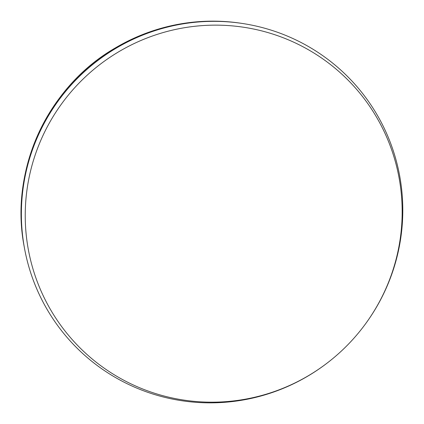 <?xml version="1.0" encoding="UTF-8"?>
<svg xmlns="http://www.w3.org/2000/svg" width="424" height="424" viewBox="0 0 424 424"><rect width="100%" height="100%" fill="white"/><g stroke="black" fill="none" stroke-linecap="round" stroke-linejoin="round"><path stroke-width="0.64" d="M345.602 74.576A191.674 189.782 134.2 0 0 242.263 23.453A191.674 189.782 134.2 0 0 24.412 247.844A191.674 189.782 134.2 0 0 78.567 349.625M363.278 326.862L363.442 326.644A191.674 189.782 134.2 0 0 389.91 279.252A191.674 189.782 134.2 0 0 216.261 21.354A191.674 189.782 134.2 0 0 31.418 274.959A191.674 189.782 134.2 0 0 331.054 360.002L331.271 359.828A189.427 187.556 134.2 0 0 363.278 326.862A189.427 187.556 134.2 0 0 389.433 280.026A189.427 187.556 134.2 0 0 217.819 25.154A189.427 187.556 134.2 0 0 35.15 275.786A189.427 187.556 134.2 0 0 331.271 359.828M24.173 246.514C9.354 170.448 47.212 87.503 114.57 48.373C153.901 25.339 196.021 16.971 240.927 23.251A190.715 188.834 134.2 0 0 24.173 246.514L24.412 247.844M240.927 23.251L242.263 23.453"/></g></svg>
